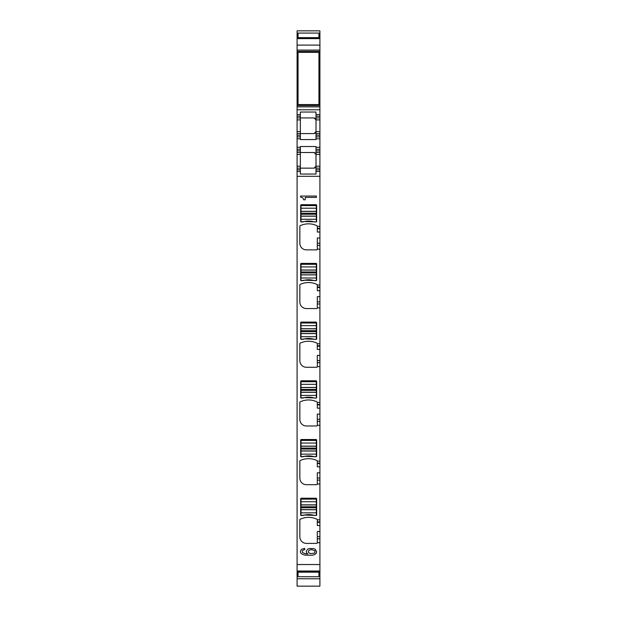 <?xml version="1.0" encoding="UTF-8"?>
<svg xmlns="http://www.w3.org/2000/svg" width="617" height="617" viewBox="0 0 617 617"><rect width="100%" height="100%" fill="white"/><g stroke="black" fill="none" stroke-linecap="round" stroke-linejoin="round"><path stroke-width="0.93" d="M297.085 35.508L297.085 45.095L319.915 45.095L319.915 38.061L297.085 38.061L319.915 38.061L319.915 30.85L297.085 30.85L297.085 35.508L298.065 35.508M298.065 92.527L297.085 92.527L297.085 104.234L298.065 104.234M297.085 92.527L297.085 62.733L298.065 62.733M297.085 45.095L297.085 62.733M300.348 171.418L300.348 174.063L300.348 171.418L297.085 171.418L300.348 171.418L300.348 166.204L297.085 166.204L297.085 586.15L319.915 586.15L319.915 536.713L317.308 536.713L317.308 531.515L319.915 531.515L319.915 536.713M297.085 166.204L297.085 152.507L300.348 152.507L300.348 154.458L297.085 154.458M297.085 147.286L300.348 147.286L300.348 146.522L316.004 146.522L316.004 149.245L319.915 149.245L319.915 138.802L316.004 138.802L316.004 139.565L300.348 139.565L300.348 138.802L297.085 138.802L297.085 152.507M297.085 138.802L297.085 117.932L314.045 117.932L316.004 119.891L316.004 117.932L319.915 117.932L319.915 116.305L316.004 116.305L316.004 117.932M297.085 116.305L300.348 116.305L300.348 114.669L297.085 114.669L297.085 117.932M316.004 116.305L316.004 114.669L319.915 114.669L316.004 114.669L316.004 112.032L300.348 112.032L300.348 114.669L297.085 114.669L297.085 106.841L319.915 106.841L319.915 92.673L318.935 92.658L319.915 92.673L319.915 64.407L318.935 64.407M297.085 104.234L297.085 106.841M297.085 50.093L319.915 50.093L319.915 45.095M319.915 50.093L319.915 64.407M319.915 116.305L319.915 106.841M319.915 138.802L319.915 117.932M319.915 150.872L316.004 150.872L316.004 149.245L319.915 149.245L319.915 154.458L316.004 154.458L316.004 152.507L319.915 152.507M300.348 174.063L316.004 174.063L316.004 171.418L319.915 171.418L319.915 154.458M319.915 169.791L316.004 169.791L316.004 171.418L319.915 171.418L319.915 228.298L317.308 228.298L317.308 226.346L319.915 226.346M317.308 228.298L317.308 228.776L319.915 228.776L319.915 228.298M319.915 228.776L319.915 243.183L317.308 243.183L317.308 237.977L319.915 237.977M319.915 287.005L317.308 287.005L317.308 287.483L319.915 287.483L319.915 243.183M319.915 287.483L319.915 290.738L317.308 290.738L317.308 287.483M317.308 287.005L317.308 285A0.656 0.656 0 0 0 316.93 284.414A19.567 19.567 0 0 0 300.232 284.414A0.656 0.656 0 0 0 299.854 285L299.854 302.045A6.525 6.525 0 0 0 306.379 308.562L316.652 308.562A0.656 0.656 0 0 0 317.308 307.914L317.308 296.684L319.915 296.684L319.915 290.738M319.915 296.684L319.915 301.883L317.308 301.883M319.915 345.713L317.308 345.713L317.308 346.191L319.915 346.191L319.915 301.883M319.915 346.191L319.915 349.446L317.308 349.446L317.308 346.191M317.308 345.713L317.308 343.708A0.656 0.656 0 0 0 316.93 343.121A19.567 19.567 0 0 0 300.232 343.121A0.656 0.656 0 0 0 299.854 343.708L299.854 360.752A6.525 6.525 0 0 0 306.379 367.269L316.652 367.269A0.656 0.656 0 0 0 317.308 366.621L317.308 355.392L319.915 355.392L319.915 349.446M319.915 355.392L319.915 360.59L317.308 360.59M319.915 404.42L317.308 404.42L317.308 404.891L319.915 404.891L319.915 360.59M319.915 404.891L319.915 408.153L317.308 408.153L317.308 404.891M317.308 404.42L317.308 402.415A0.656 0.656 0 0 0 316.93 401.829A19.567 19.567 0 0 0 300.232 401.829A0.656 0.656 0 0 0 299.854 402.415L299.854 419.452A6.525 6.525 0 0 0 306.379 425.977L316.652 425.977A0.656 0.656 0 0 0 317.308 425.329L317.308 414.1L319.915 414.1L319.915 408.153M319.915 414.1L319.915 419.298L317.308 419.298M319.915 463.128L317.308 463.128L317.308 463.598L319.915 463.598L319.915 419.298M319.915 463.598L319.915 466.861L317.308 466.861L317.308 463.598M317.308 463.128L317.308 461.123A0.656 0.656 0 0 0 316.93 460.529A19.567 19.567 0 0 0 300.232 460.529A0.656 0.656 0 0 0 299.854 461.123L299.854 478.16A6.525 6.525 0 0 0 306.379 484.684L316.652 484.684A0.656 0.656 0 0 0 317.308 484.036L317.308 472.807L319.915 472.807L319.915 466.861M319.915 472.807L319.915 478.005L317.308 478.005M319.915 521.835L317.308 521.835L317.308 522.306L319.915 522.306L319.915 478.005M319.915 522.306L319.915 525.568L317.308 525.568L317.308 522.306M319.915 531.515L319.915 525.568M298.065 92.658L297.085 92.658L298.065 92.673M319.915 64.284L318.935 64.284M298.065 64.284L297.085 64.284M297.085 51.396L319.915 51.396M297.085 33.164L298.065 33.164M318.935 33.164L319.915 33.164M297.085 576.463L298.065 576.463M318.935 576.463L319.915 576.463M297.085 571.566L319.915 571.566L297.085 571.566M317.308 536.713L317.308 542.736A0.656 0.656 0 0 1 316.652 543.392L306.379 543.392A6.525 6.525 0 0 1 299.854 536.867L299.854 519.83A0.656 0.656 0 0 1 300.232 519.236A19.567 19.567 0 0 1 316.93 519.236A0.656 0.656 0 0 1 317.308 519.83L319.915 519.876M317.308 243.183L317.308 249.206A0.656 0.656 0 0 1 316.652 249.862L306.379 249.862A6.525 6.525 0 0 1 299.854 243.337L299.854 226.292A0.656 0.656 0 0 1 300.232 225.706A19.567 19.567 0 0 1 316.93 225.706A0.656 0.656 0 0 1 317.308 226.292L317.308 226.346M300.98 221.943A0.656 0.656 0 0 1 300.672 221.387L300.672 205.338A0.656 0.656 0 0 1 301.327 204.69L316.004 204.69A0.656 0.656 0 0 1 316.652 205.338L316.652 221.387A0.656 0.656 0 0 1 316.344 221.943L314.385 221.943A19.567 19.567 0 0 0 302.939 221.943L300.98 221.943M300.98 280.65L302.939 280.65A19.567 19.567 0 0 1 314.385 280.65L316.344 280.65A0.656 0.656 0 0 0 316.652 280.095L316.652 264.045A0.656 0.656 0 0 0 316.004 263.397L301.327 263.397A0.656 0.656 0 0 0 300.672 264.045L300.672 280.095A0.656 0.656 0 0 0 300.98 280.65M300.98 339.35L302.939 339.35A19.567 19.567 0 0 1 314.385 339.35L316.344 339.35A0.656 0.656 0 0 0 316.652 338.802L316.652 322.753A0.656 0.656 0 0 0 316.004 322.097L301.327 322.097A0.656 0.656 0 0 0 300.672 322.753L300.672 338.802A0.656 0.656 0 0 0 300.98 339.35M300.996 387.53L300.996 398.027L304.49 397.626L316.328 398.027A0.656 0.656 0 0 0 316.652 397.502L316.652 381.46A0.656 0.656 0 0 0 316.004 380.805L301.327 380.805A0.656 0.656 0 0 0 300.672 381.46L300.672 397.502A0.656 0.656 0 0 0 300.98 398.058L302.939 398.058A19.567 19.567 0 0 1 314.385 398.058L316.344 398.058L316.328 381.722L300.996 381.722L300.996 387.53L316.328 387.53M300.98 456.765L302.939 456.765A19.567 19.567 0 0 1 314.385 456.765L316.344 456.765A0.656 0.656 0 0 0 316.652 456.21L316.652 440.168A0.656 0.656 0 0 0 316.004 439.512L301.327 439.512A0.656 0.656 0 0 0 300.672 440.168L300.672 456.21A0.656 0.656 0 0 0 300.98 456.765M300.98 515.473L302.939 515.473A19.567 19.567 0 0 1 314.385 515.473L316.344 515.473A0.656 0.656 0 0 0 316.652 514.917L316.652 498.875A0.656 0.656 0 0 0 316.004 498.22L301.327 498.22A0.656 0.656 0 0 0 300.672 498.875L300.672 514.917A0.656 0.656 0 0 0 300.98 515.473M305.222 199.792L305.222 197.409L316.428 197.409L316.428 196.067L300.572 196.067L300.572 197.07L302.885 197.864L303.61 199.792L305.222 199.792M303.61 549.909L304.698 549.732L304.698 548.374L301.505 549.3L300.348 551.59L300.934 553.225L302.638 554.428L305.407 555.2L312.433 555.231L314.747 554.506L316.174 553.356L316.652 551.76L315.202 549.246L313.521 548.536L309.217 548.536L307.582 549.199L306.155 551.559L306.603 552.955L307.898 553.989L305.407 553.765L302.546 552.577L302.369 550.834L303.61 549.909M315.31 167.693L314.045 168.156C315.711 167.546 316.367 166.891 316.004 166.204L314.045 168.156L297.085 168.156M300.348 166.204L300.348 154.458M300.348 147.286L300.348 149.245L297.085 149.245L300.348 149.245L300.348 152.507L314.045 152.507L316.004 154.458L316.004 168.156L319.915 168.156M300.348 138.802L300.348 136.851L297.085 136.851L300.348 136.851L300.348 133.588L297.085 133.588M316.004 138.802L316.004 136.851L319.915 136.851L316.004 136.851L316.004 131.629L314.045 133.588L300.348 133.588L300.348 116.305M297.085 105.538L319.915 105.538M319.915 131.629L316.004 131.629L314.045 133.588C315.711 132.979 316.359 132.323 316.004 131.629L316.004 119.891L319.915 119.891M316.004 133.588L319.915 133.588M316.004 150.872L316.004 152.507M316.004 169.791L316.004 168.156M317.308 228.776L317.308 232.038L319.915 232.038M317.308 521.835L317.308 519.876M300.996 211.415L300.996 221.904L304.49 221.511L316.328 221.904L316.328 205.6L300.996 205.6L300.996 211.415L316.328 211.415M300.996 270.115L300.996 280.612L304.49 280.211L316.328 280.612L316.328 264.307L300.996 264.307L300.996 270.115L316.328 270.115M300.996 328.822L300.996 339.319L304.49 338.918L316.328 339.319L316.328 323.015L300.996 323.015L300.996 328.822L316.328 328.822M300.996 446.238L300.996 456.734L304.49 456.333L316.328 456.734L316.328 440.43L300.996 440.43L300.996 446.238L316.328 446.238M300.996 504.945L300.996 515.442L304.49 515.041L316.328 515.442L316.328 499.13L300.996 499.13L300.996 504.945L316.328 504.945M314.045 152.507L316.004 154.458C316.359 153.764 315.703 153.109 314.045 152.507L300.348 152.507M319.915 166.204L316.004 166.204L315.403 167.608M314.045 117.932L316.004 119.891C316.359 119.189 315.703 118.541 314.045 117.932M311.67 549.593L314.917 550.819L314.917 552.531L314.207 553.194L310.289 553.603L308.539 552.516L308.292 551.598L309.194 550.156L311.67 549.593M302.955 515.442A19.567 19.567 0 0 1 314.369 515.442M302.955 456.734A19.567 19.567 0 0 1 314.369 456.734M302.955 221.904A19.567 19.567 0 0 1 314.369 221.904M302.955 280.612A19.567 19.567 0 0 1 314.369 280.612M302.955 339.319A19.567 19.567 0 0 1 314.369 339.319M302.955 398.027A19.567 19.567 0 0 1 314.369 398.027M318.935 52.376L298.065 52.376L298.065 104.558L318.935 104.558L318.935 52.376M318.935 33.079L298.065 33.079L298.065 37.629L318.935 37.629L318.935 33.079M318.935 38.061L318.935 37.629M298.065 38.061L298.065 37.629M318.935 571.566L318.935 572.175L298.065 572.175L298.065 571.566M318.935 572.175L318.935 576.718L298.065 576.718L298.065 572.175M297.085 38.616L319.915 38.616M319.915 92.527L318.935 92.527M298.065 64.407L297.085 64.407M319.915 64.261L318.935 64.261M298.065 64.261L297.085 64.261M318.935 62.733L319.915 62.733M297.085 62.109L298.065 62.109M318.935 62.109L319.915 62.109M297.085 52.7L298.065 52.7M318.935 52.7L319.915 52.7M297.085 37.745L298.065 37.745M318.935 37.745L319.915 37.745M297.085 36.92L298.065 36.92M318.935 36.92L319.915 36.92M318.935 35.508L319.915 35.508M297.085 34.537L298.065 34.537M318.935 34.537L319.915 34.537M297.085 575.098L298.065 575.098M318.935 575.098L319.915 575.098M297.085 574.118L298.065 574.118M318.935 574.118L319.915 574.118M297.085 572.707L298.065 572.707M318.935 572.707L319.915 572.707M297.085 571.89L298.065 571.89M318.935 571.89L319.915 571.89M297.085 571.018L319.915 571.018M297.085 564.54L319.915 564.54M317.308 542.705L319.915 542.705M317.308 483.998L319.915 483.998M317.308 461.169L319.915 461.169M317.308 425.29L319.915 425.29M317.308 402.461L319.915 402.461M317.308 366.591L319.915 366.591M317.308 343.754L319.915 343.754M317.308 307.883L319.915 307.883M317.308 285.046L319.915 285.046M317.308 249.175L319.915 249.175M297.085 176.315L319.915 176.315M297.085 169.791L300.348 169.791M297.085 150.872L300.348 150.872M319.915 147.286L316.004 147.286M297.085 135.216L300.348 135.216M297.085 131.629L300.348 131.629M297.085 119.891L300.348 119.891M319.915 109.78L297.085 109.78M318.935 104.234L319.915 104.234M297.085 94.825L298.065 94.825M318.935 94.825L319.915 94.825M297.085 94.2L298.065 94.2M318.935 94.2L319.915 94.2M317.308 538.811L319.915 538.811M319.915 135.216L316.004 135.216M317.308 245.273L319.915 245.273M317.308 303.98L319.915 303.98M317.308 362.688L319.915 362.688M317.308 421.396L319.915 421.396M317.308 480.103L319.915 480.103M300.996 501.744L316.328 501.744M300.996 504.845L316.328 504.845M300.996 512.835L316.328 512.835M300.996 509.727L316.328 509.727M300.996 509.627L316.328 509.627M300.996 507.768L316.328 507.768M300.996 506.804L316.328 506.804M300.996 443.037L316.328 443.037M300.996 446.137L316.328 446.137M300.996 454.127L316.328 454.127M300.996 451.027L316.328 451.027M300.996 450.919L316.328 450.919M300.996 449.06L316.328 449.06M300.996 448.096L316.328 448.096M300.996 208.207L316.328 208.207M300.996 211.307L316.328 211.307M300.996 219.297L316.328 219.297M300.996 216.197L316.328 216.197M300.996 216.097L316.328 216.097M300.996 214.238L316.328 214.238M300.996 213.274L316.328 213.274M300.996 266.914L316.328 266.914M300.996 270.015L316.328 270.015M300.996 278.005L316.328 278.005M300.996 274.904L316.328 274.904M300.996 274.804L316.328 274.804M300.996 272.945L316.328 272.945M300.996 271.981L316.328 271.981M300.996 325.622L316.328 325.622M300.996 328.722L316.328 328.722M300.996 336.712L316.328 336.712M300.996 333.612L316.328 333.612M300.996 333.512L316.328 333.512M300.996 331.645L316.328 331.645M300.996 330.689L316.328 330.689M300.996 384.329L316.328 384.329M300.996 387.43L316.328 387.43M300.996 395.42L316.328 395.42M300.996 392.319L316.328 392.319M300.996 392.219L316.328 392.219M300.996 390.353L316.328 390.353M300.996 389.396L316.328 389.396M297.085 578.777L319.915 578.777"/></g></svg>

